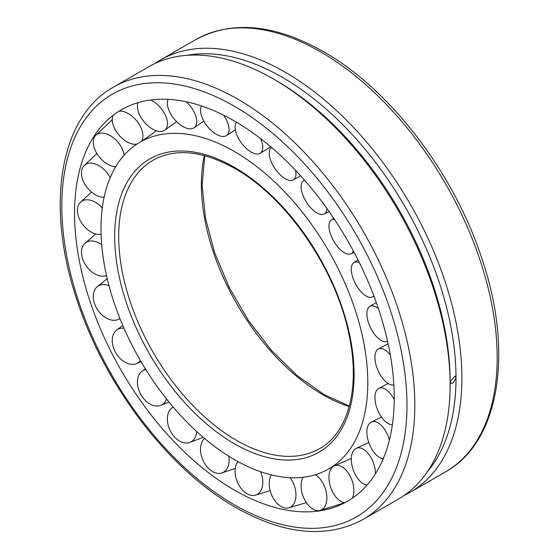 <?xml version="1.0" encoding="UTF-8"?>
<svg xmlns="http://www.w3.org/2000/svg" width="559" height="559" viewBox="0 0 559 559"><rect width="100%" height="100%" fill="white"/><g stroke="black" fill="none" stroke-linecap="round" stroke-linejoin="round"><path stroke-width="0.84" d="M234.396 459.582A188.656 108.921 -120 0 0 329.041 468.735A188.656 108.921 -120 0 0 367.794 382.559A188.656 108.921 -120 0 0 234.396 151.503A188.656 108.921 -120 0 0 140.386 141.979A188.656 108.921 -120 0 0 111.059 293.042A188.656 108.921 -120 0 0 234.396 459.582M234.396 120.982A226.039 130.506 -120 0 0 101.095 126.746A226.039 130.506 -120 0 0 93.605 311.629A226.039 130.506 -120 0 0 234.396 490.103A226.039 130.506 -120 0 0 322.585 510.381A226.039 130.506 -120 0 0 394.228 397.819A226.039 130.506 -120 0 0 234.396 120.982M154.836 63.572A249.614 144.117 60 0 1 160.58 59.932A249.614 144.117 60 0 1 352.932 126.809A249.614 144.117 60 0 1 461.888 378.003A249.614 144.117 60 0 1 410.187 492.276A249.614 144.117 60 0 1 404.164 495.428M363.119 519.451L398.42 499.068A249.614 144.117 -120 0 0 450.121 384.802A249.614 144.117 -120 0 0 273.617 79.092A249.614 144.117 -120 0 0 148.813 66.724L113.512 87.106A249.614 144.117 -120 0 1 238.316 99.467A249.614 144.117 -120 0 1 414.82 405.177A249.614 144.117 -120 0 1 363.119 519.451C326.756 538.904 284.231 534.879 235.542 507.362C168.958 469.714 104.952 385.955 77.17 300.539C45.216 206.97 59.121 117.257 113.512 87.106M450.121 384.802L450.121 381.406L455.131 376.095L456.004 378.003L453.035 383.09L450.966 383.299L450.121 381.406A245.45 141.713 -120 0 0 276.558 80.789L273.617 79.092M427.404 471.705A245.45 141.713 -120 0 0 456.004 378.003A245.45 141.713 -120 0 0 195.664 54.139A245.45 141.713 -120 0 0 186.999 55.313M192.359 55.055L195.664 54.139L196.6 54.342L196.167 55.041M392.383 424.693A19.544 9.713 67.6 0 1 384.99 421.179A19.544 9.713 67.6 0 1 375.473 402.892A19.544 9.713 67.6 0 1 378.632 388.435A19.544 9.713 67.6 0 1 388.205 391.328A19.544 9.713 67.6 0 1 394.221 399.608M383.25 458.694A19.544 10.174 68.9 0 1 373.985 452.378A19.544 10.174 68.9 0 1 371.106 422.143A19.544 10.174 68.9 0 1 383.439 427.845A19.544 10.174 68.9 0 1 389.392 440.073M366.977 485.163A19.544 10.691 69.9 0 1 355.776 475.471A19.544 10.691 69.9 0 1 355.978 448.472A19.544 10.691 69.9 0 1 370.966 457.576A19.544 10.691 69.9 0 1 375.459 473.759M344.693 502.793A19.544 11.229 70.3 0 1 331.347 489.223A19.544 11.229 70.3 0 1 334.058 466.003A19.544 11.229 70.3 0 1 351.45 478.93A19.544 11.229 70.3 0 1 352.366 498.174M315.332 474.717A19.544 11.767 70.2 0 1 325.946 490.746A19.544 11.767 70.2 0 1 319.713 510.465A19.544 11.767 70.2 0 1 318.791 510.605A19.544 11.767 70.2 0 1 302.014 492.884A19.544 11.767 70.2 0 1 303.055 477.253M290.093 477.666A19.544 12.27 69.5 0 1 295.83 492.395A19.544 12.27 69.5 0 1 288.444 507.935A19.544 12.27 69.5 0 1 284.489 507.886A19.544 12.27 69.5 0 1 269.354 486.26A19.544 12.27 69.5 0 1 271.332 474.884M260.606 471.712A19.544 12.717 68.3 0 1 262.723 483.787A19.544 12.717 68.3 0 1 255.079 495.253A19.544 12.717 68.3 0 1 247.7 494.135A19.544 12.717 68.3 0 1 235.129 469.714A19.544 12.717 68.3 0 1 237.896 461.545M228.771 456.2A19.544 13.074 66.5 0 1 228.414 465.381A19.544 13.074 66.5 0 1 221.448 473.082A19.544 13.074 66.5 0 1 210.408 470.091A19.544 13.074 66.5 0 1 201.191 444.125A19.544 13.074 66.5 0 1 204.538 438.438M196.705 431.541A19.544 13.332 64.2 0 1 194.742 438.172A19.544 13.332 64.2 0 1 189.347 442.602A19.544 13.332 64.2 0 1 174.618 437.061A19.544 13.332 64.2 0 1 169.363 410.879A19.544 13.332 64.2 0 1 172.438 407.567A19.544 13.332 64.2 0 1 173.213 407.099M166.561 399.014A19.544 13.472 61.7 0 1 163.535 403.626A19.544 13.472 61.7 0 1 160.503 405.45A19.544 13.472 61.7 0 1 142.266 396.813A19.544 13.472 61.7 0 1 141.364 371.77A19.544 13.472 61.7 0 1 142.056 371.211A19.544 13.472 61.7 0 1 145.794 369.548M140.379 360.541A19.544 13.486 59 0 1 136.473 363.609A19.544 13.486 59 0 1 115.091 351.52A19.544 13.486 59 0 1 116.426 330.271A19.544 13.486 59 0 1 118.704 328.902A19.544 13.486 59 0 1 123.958 328.182M119.905 318.511A19.544 13.381 56.4 0 1 118.487 319.35A19.544 13.381 56.4 0 1 115.007 320.272A19.544 13.381 56.4 0 1 94.562 303.628A19.544 13.381 56.4 0 1 96.945 286.956A19.544 13.381 56.4 0 1 102.604 284.587A19.544 13.381 56.4 0 1 108.991 285.67M106.51 275.531A19.544 13.15 54 0 1 100.299 275.957A19.544 13.15 54 0 1 81.789 255.715A19.544 13.15 54 0 1 84.682 243.57A19.544 13.15 54 0 1 93.926 241.222A19.544 13.15 54 0 1 101.703 244.751M101.088 234.263A19.544 12.815 52.1 0 1 93.143 233.054A19.544 12.815 52.1 0 1 77.449 210.366A19.544 12.815 52.1 0 1 80.279 202.442A19.544 12.815 52.1 0 1 93.143 201.135A19.544 12.815 52.1 0 1 102.269 208.018M104.114 197.215A19.544 12.389 50.7 0 1 93.926 193.868A19.544 12.389 50.7 0 1 81.789 170.027A19.544 12.389 50.7 0 1 83.969 165.771A19.544 12.389 50.7 0 1 100.299 166.491A19.544 12.389 50.7 0 1 110.186 177.643M115.741 166.638A19.544 11.9 49.9 0 1 102.604 160.517A19.544 11.9 49.9 0 1 94.562 136.871A19.544 11.9 49.9 0 1 95.533 135.544A19.544 11.9 49.9 0 1 115.007 139.156A19.544 11.9 49.9 0 1 124.161 155.15M119.137 111.129A19.544 11.369 49.7 0 1 136.473 120.611A19.544 11.369 49.7 0 1 141.315 141.441M136.815 144.173A19.544 11.369 49.7 0 1 118.704 134.803A19.544 11.369 49.7 0 1 113.072 115.343M150.664 99.991A19.544 10.824 50 0 1 163.535 111.842A19.544 10.824 50 0 1 164.416 130.387A19.544 10.824 50 0 1 141.364 118.103A19.544 10.824 50 0 1 138.024 102.667M186.147 101.738A19.544 10.3 50.8 0 1 194.742 113.33A19.544 10.3 50.8 0 1 193.868 127.857A19.544 10.3 50.8 0 1 169.363 111.325A19.544 10.3 50.8 0 1 168.077 99.327M223.474 115.105A19.544 9.824 52 0 1 228.414 124.999A19.544 9.824 52 0 1 226.339 135.655A19.544 9.824 52 0 1 212.525 131.624A19.544 9.824 52 0 1 201.191 114.826A19.544 9.824 52 0 1 201.519 105.951M260.55 138.569A19.544 9.419 53.6 0 1 262.723 146.213A19.544 9.419 53.6 0 1 260.068 153.348A19.544 9.419 53.6 0 1 245.184 147.38A19.544 9.419 53.6 0 1 235.129 128.43A19.544 9.419 53.6 0 1 236.597 122.267M295.522 170.306A19.544 9.105 55.5 0 1 295.83 175.833A19.544 9.105 55.5 0 1 293.237 179.977A19.544 9.105 55.5 0 1 277.432 171.858A19.544 9.105 55.5 0 1 269.354 151.391A19.544 9.105 55.5 0 1 271.129 147.814A19.544 9.105 55.5 0 1 271.548 147.485L271.129 147.814M326.875 208.409A19.544 8.909 57.6 0 1 325.946 212.252A19.544 8.909 57.6 0 1 324.052 214.09A19.544 8.909 57.6 0 1 307.471 203.658A19.544 8.909 57.6 0 1 302.014 182.479A19.544 8.909 57.6 0 1 303.111 181.151A19.544 8.909 57.6 0 1 304.676 180.361M353.33 250.921A19.544 8.825 59.7 0 1 351.45 253.52A19.544 8.825 59.7 0 1 350.835 253.856A19.544 8.825 59.7 0 1 333.779 241.215A19.544 8.825 59.7 0 1 331.159 220.148A19.544 8.825 59.7 0 1 331.347 220.015A19.544 8.825 59.7 0 1 334.422 219.345M373.852 295.879A19.544 8.874 61.9 0 1 372.147 297.129A19.544 8.874 61.9 0 1 370.966 297.409A19.544 8.874 61.9 0 1 354.951 282.714A19.544 8.874 61.9 0 1 353.77 262.695A19.544 8.874 61.9 0 1 355.776 261.975A19.544 8.874 61.9 0 1 359.402 262.709M387.562 341.235A19.544 9.042 64 0 1 386.828 341.577A19.544 9.042 64 0 1 383.439 341.549A19.544 9.042 64 0 1 369.233 324.709A19.544 9.042 64 0 1 369.716 306.5A19.544 9.042 64 0 1 373.985 306.094A19.544 9.042 64 0 1 378.394 308.589M393.843 384.878A19.544 9.328 65.9 0 1 388.205 383.558A19.544 9.328 65.9 0 1 376.214 365.53A19.544 9.328 65.9 0 1 378.157 349.179A19.544 9.328 65.9 0 1 384.99 350.004A19.544 9.328 65.9 0 1 390.315 354.958M234.396 443.776A169.3 97.741 -120 0 0 354.106 374.656A169.3 97.741 -120 0 0 234.396 167.309A169.3 97.741 -120 0 0 114.686 236.429A169.3 97.741 -120 0 0 234.396 443.776M151.915 160.894A166.526 96.141 -120 0 0 150.755 161.628A166.526 96.141 -120 0 0 118.683 236.38A166.526 96.141 -120 0 0 236.436 440.331A166.526 96.141 -120 0 0 317.212 449.932A166.526 96.141 -120 0 0 318.42 449.296M204.308 155.584A171.613 99.083 -120 0 0 201.38 184.484A171.613 99.083 -120 0 0 322.725 394.661A171.613 99.083 -120 0 0 349.214 406.575M406.973 405.177A244.066 140.91 -120 0 0 234.396 106.266A244.066 140.91 -120 0 0 61.811 205.901A244.066 140.91 -120 0 0 234.396 504.819A244.066 140.91 -120 0 0 406.973 405.177M195.881 39.549C232.244 20.096 274.769 24.121 323.458 51.638C390.042 89.286 454.048 173.045 481.83 258.461C513.784 352.03 499.879 441.743 445.488 471.894A249.614 144.117 -120 0 0 497.189 357.627A249.614 144.117 -120 0 0 320.684 51.917A249.614 144.117 -120 0 0 195.881 39.549L160.58 59.932M329.041 468.735L333.996 466.031M317.212 449.932L319.615 448.625C348.578 432.68 360.709 386.94 348.739 333.437C335.414 268.327 286.257 197.208 234.969 168.58C202.749 150.65 175.463 147.856 153.096 160.195L150.755 161.628M140.386 141.979L152.376 133.853M204.79 155.716L202.12 185.092L205.453 217.989L214.649 252.724L229.26 287.55L248.559 320.712L271.583 350.556L297.171 375.592L324.031 394.57L349.347 406.093M445.488 471.894L410.187 492.276M378.632 388.435L388.1 383.495M371.106 422.143L381.469 417.056M355.978 448.472L368.772 442.539M334.058 466.003L351.304 458.45M344.623 502.779L319.713 510.465M306.367 502.653L288.444 507.935M270.151 490.627L255.079 495.253M235.262 468.449L221.448 473.082M172.438 407.567L173.185 407.071M203.231 437.327L189.347 442.602M142.056 371.211L145.354 368.842M168.972 402.012L160.503 405.45M140.994 361.603L136.592 363.553M122.756 325.415L116.426 330.271M118.487 319.35L119.961 318.637M107.223 278.655L96.945 286.956M95.778 233.955L84.682 243.57M91.529 192.079L80.279 202.442M96.854 153.536L83.969 165.771M112.261 119.773L95.533 135.544M152.341 133.88L156.171 130.729M164.416 130.387L176.651 121.68M193.868 127.857L203.825 121.093M226.339 135.655L235.318 129.87M260.068 153.348L270.738 146.8M293.237 179.977L300.658 175.847M324.052 214.09L329.104 211.554M304.438 180.082L303.111 181.151M350.835 253.856L354.113 252.388M331.159 220.148L333.702 218.269M353.77 262.695L357.977 259.858M374.034 296.375L372.147 297.129M369.716 306.5L376.277 302.475M387.583 341.311L386.828 341.577M378.157 349.179L388.093 343.659"/></g></svg>
